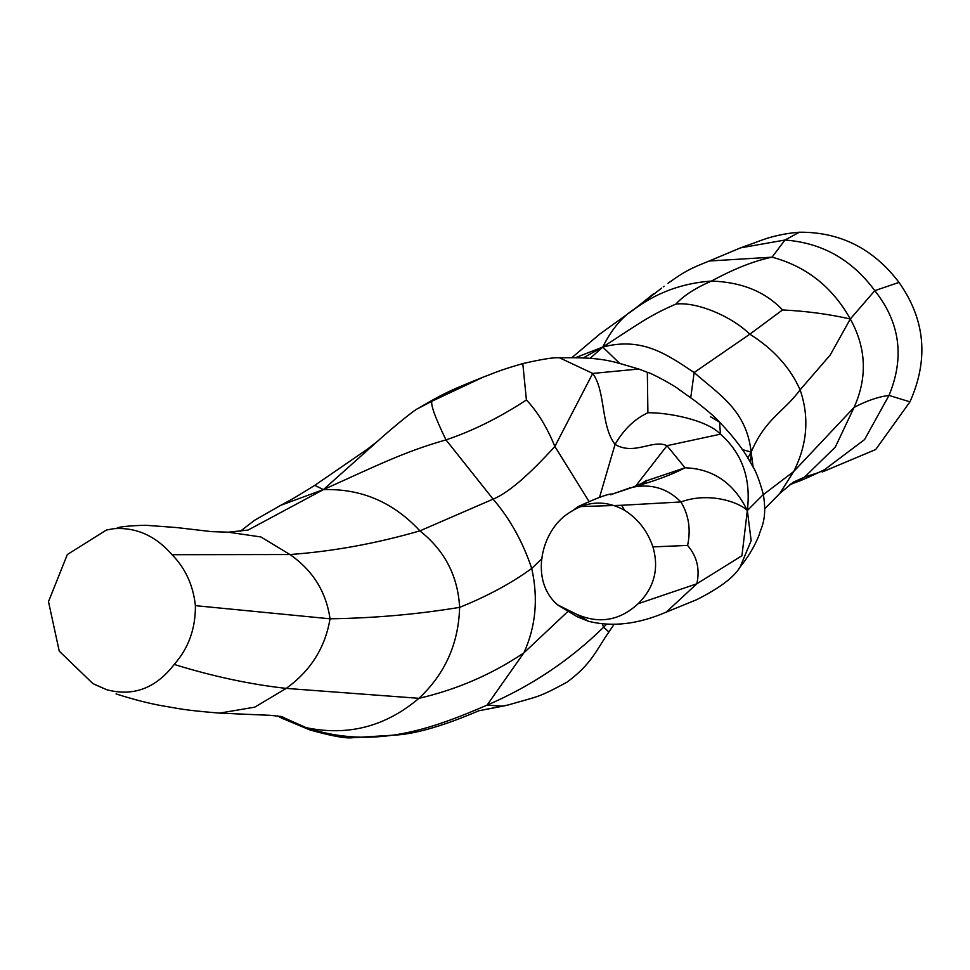 <?xml version="1.0" encoding="UTF-8"?>
<svg xmlns="http://www.w3.org/2000/svg" width="970" height="970" viewBox="0 0 970 970"><rect width="100%" height="100%" fill="white"/><g stroke="black" fill="none" stroke-linecap="round" stroke-linejoin="round"><path stroke-width="1.45" d="M314.777 485.352C296.068 496.725 295.656 497.428 280.718 505.321L323.386 489.62L314.777 485.352L367.727 448.952L378.118 440.768C387.442 432.171 414.784 409.267 418.021 408.528L418.046 408.503C445.691 391.965 453.317 389.297 483.339 377.063L484.733 376.53C493.16 373.571 496.907 371.013 522.806 363.592L526.419 399.967C499.441 417.646 472.645 430.947 445.994 439.883C435.433 418.143 430.716 405.278 431.844 401.265L418.046 408.503M309.988 729.986L306.083 727.645L282.04 718.285L309.988 729.986M248.187 529.996L323.386 489.62L377.851 441.01M309.927 729.961C331.194 735.903 345.15 738.51 351.819 737.782L398.064 734.884C433.966 731.998 483.412 708.294 479.483 710.646L502.799 706.172L487.073 705.141C430.437 729.501 373.717 749.98 306.083 727.645L280.767 716.321M583.503 357.736L602.746 347.054L576.01 357.469M248.017 530.057L228.314 532.203L260.894 536.956L289.945 554.537C332.698 551.433 376.008 543.552 419.889 530.869C393.311 502.181 361.155 488.431 323.386 489.62C375.778 466.097 404.066 451.765 445.994 439.883L493.112 499.126C507.734 493.245 528.323 475.688 554.864 446.442C546.947 427.127 537.465 411.632 526.419 399.967M113.114 528.771L106.385 530.044L67.342 554.525L48.5 601.655L59.243 651.125L92.829 683.535L106.579 689.682C133.169 696.812 155.709 688.397 174.2 664.438C188.507 648.275 195.576 628.681 195.406 605.656C193.188 585.286 185.403 568.299 172.066 554.707C155.345 535.549 135.691 526.904 113.114 528.771L106.385 530.044M503.272 706.075L508.025 705.008C539.805 695.781 537.926 697.879 567.28 682.007C592.173 663.371 596.101 650.264 608.917 631.967L603.607 627.226C569.875 660.291 531.026 686.263 487.073 705.141L523.836 652.919C491.681 674.489 456.712 689.621 418.931 698.315C385.611 726.578 348 736.363 306.083 727.645M590.257 358.257L602.746 347.054C611.767 328.951 622.704 316.038 635.568 308.302L599.957 333.935L572.118 357.445M431.844 401.265L483.339 377.063M619.709 363.398L602.746 347.054C639.46 323.434 648.287 316.123 675.896 304.071C683.486 295.729 695.332 288.054 711.434 281.07C683.122 283.07 657.842 292.14 635.568 308.302L661.698 288.066M195.406 605.656L330.03 618.799C374.311 618.132 417.512 614.325 459.622 607.365C457.888 575.95 444.648 550.451 419.889 530.869L493.112 499.126C509.965 518.792 522.83 541.903 531.718 568.468C511.214 583.334 487.183 596.295 459.622 607.365C458.58 643.631 445.024 673.956 418.931 698.315L286.211 688.397L254.758 707.154L219.584 713.12L270.618 715.339L282.67 716.672M541.963 558.635L531.718 568.468C538.435 598.526 535.804 626.681 523.836 652.919L567.911 611.452M675.896 304.071C696.351 301.621 730.919 315.796 749.834 334.177L782.523 309.951C765.306 291.679 741.601 282.052 711.434 281.07C734.169 268.738 754.381 260.772 772.084 257.171L709.24 261.003L740.522 247.859L784.948 240.039L799.377 232.218C840.141 231.866 873.352 248.599 898.996 282.415C925.259 319.53 928.908 359.349 909.957 401.847L875.692 449.534L822.196 472.002M602.746 347.054C642.358 336.626 667.154 354.632 694.144 372.516C718.867 394.499 746.536 410.092 751.144 452.129L747.737 457.973M647.899 412.759C666.184 412.347 706.475 419.392 720.455 434.172L719.546 422.12C716.163 418.094 708.148 411.122 695.502 401.228L678.612 389.188C675.544 386.278 651.355 372.941 647.342 372.286L647.899 412.759C634.695 418.882 623.746 429.443 615.041 444.43L599.569 497.234M522.806 363.592C542.218 359.13 554.476 357.215 559.581 357.821L592.731 373.426L638.769 369.036L646.638 372.031M588.778 501.078L554.864 446.442L592.731 373.426C605.874 391.613 600.491 425.26 615.041 444.43C634.477 455.803 652.822 438.949 666.984 445.703L635.932 485.752M750.501 462.544L751.144 452.129C765.669 418.143 783.712 412.201 800.104 389.831L830.199 355.044L850.314 318.997C832.43 287.011 806.349 266.41 772.084 257.171L784.948 240.039C822.002 242.755 851.951 259.62 874.794 290.648L898.996 282.415M782.523 309.951C806.082 311.079 828.671 314.098 850.314 318.997L874.794 290.648C900.039 322.416 904.78 357.336 889.005 395.408C878.177 396.815 866.537 400.804 854.073 407.412C867.568 377.427 866.319 347.951 850.314 318.997M742.159 449.51L751.144 452.129L753.169 467.334M740.546 247.859L751.653 243.834C760.892 240.79 769.343 236.025 792.708 232.848L799.377 232.218M644.892 481.326L685.014 467.782L666.984 445.703L720.455 434.172C742.208 453.317 751.168 478.768 747.337 510.523L763.354 494.47C759.34 479.883 755.472 469.965 751.726 464.703C744.73 451.365 733.999 437.167 719.546 422.12L710.489 416.76M624.656 510.317L621.6 505.285L680.928 501.951C708.743 491.729 738.885 501.975 747.337 510.523L741.941 555.689L696.812 583.807C700.097 569.232 697.03 556.428 687.597 545.419C691.004 529.523 688.785 515.034 680.928 501.951C667.518 488.395 651.367 483.496 632.476 487.267C654.592 481.096 672.101 474.597 685.014 467.782C713.035 468.74 733.805 482.987 747.337 510.523L751.156 540.678L740.207 566.807C734.423 576.968 719.922 587.917 696.715 599.678L666.051 612.203C638.114 624.231 612.24 627.25 588.438 621.273L576.532 614.228C599.133 624.207 619.672 620.703 638.139 603.716C654.301 587.638 659.224 568.699 652.931 546.898C647.657 531.257 638.236 519.059 624.656 510.317C605.535 499.817 586.874 500.75 568.65 513.118L568.82 513.009M572.955 510.487L568.65 513.118C540.363 531.196 529.644 581.345 557.75 604.94L576.532 614.228M621.6 505.285L578.168 506.619L574.543 509.226L578.168 506.619C598.405 497.246 609.936 493.099 612.737 494.179L610.591 494.712M687.597 545.419L652.931 546.898M508.025 705.008L483.096 709.931M94.26 684.311L106.579 689.682M172.066 554.707L289.945 554.537C312.813 570.396 326.175 591.821 330.03 618.799C325.217 647.62 310.606 670.828 286.211 688.397C250.127 684.371 212.794 676.381 174.2 664.438M605.995 624.826L603.607 627.226L602.528 624.486M664.05 286.308L663.298 286.829M690.749 397.676L694.144 372.516L749.834 334.177C773.429 349.042 790.186 367.582 800.104 389.831C809.501 417.136 807.355 444.369 793.678 471.541L763.39 494.603M765.027 508.486L779.759 493.5L793.678 471.541L854.073 407.412L835.315 447.097L804.615 477.058L793.011 482.332M790.368 484.309L804.615 477.058L818.498 472.608L825.07 469.407M794.782 482.696C795.776 482.017 795.812 483.278 818.498 472.596L818.498 472.608M588.475 621.285L577.029 616.653L558.89 605.692M638.139 603.716L696.812 583.807L666.196 612.155M823.287 470.207L824.318 469.771M824.609 469.638L864.561 439.592L889.005 395.408L909.957 401.847M633.786 486.904L611.342 494.445M240.427 531.221L254.431 520.344L281.009 505.164M283.155 718.831L277.444 715.909M228.314 532.203L211.593 531.633L176.431 527.534L145.476 525.267C131.399 525.655 121.99 526.492 117.261 527.789M613.719 624.85L608.917 631.967M116.048 693.902C133.496 699.479 149.028 703.468 162.633 705.869C179.523 708.512 179.85 709.797 219.584 713.12M634.889 308.763L653.804 293.595M559.86 357.809C604.819 357.008 611.973 361.398 638.769 369.036M709.325 260.978C689.864 268.738 685.172 271.115 667.978 283.301M738.764 568.675C747.712 557.908 754.527 546.631 759.219 534.846C760.322 528.771 767.622 520.599 763.354 494.47M779.759 493.487L781.141 491.887M779.953 493.269L793.363 482.114M796.382 482.066L789.907 484.697M824.112 470.789L819.189 472.063M642.746 482.902L646.481 480.344L641.801 483.278M646.044 481.617L632.961 487.134M611.209 494.494L629.797 487.946"/></g></svg>
